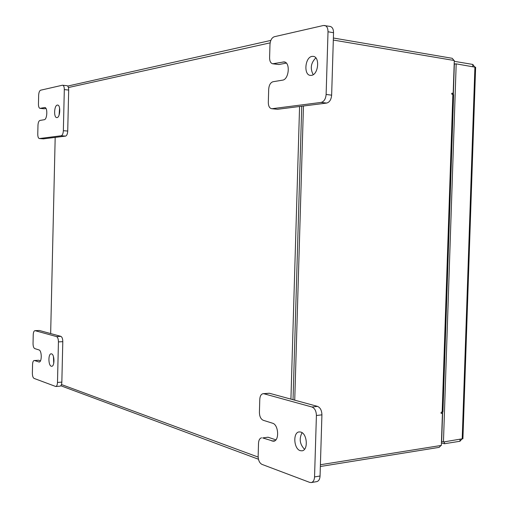 <?xml version="1.0" encoding="UTF-8"?>
<svg xmlns="http://www.w3.org/2000/svg" width="508" height="508" viewBox="0 0 508 508"><rect width="100%" height="100%" fill="white"/><g stroke="black" fill="none" stroke-linecap="round" stroke-linejoin="round"><path stroke-width="0.76" d="M313.201 74.657C309.975 68.485 310.852 62.897 315.836 57.899M311.436 75.362L310.305 75.374C303.46 74.911 305.022 57.277 312.001 56.394L313.284 56.369C320.148 56.896 318.389 74.733 311.436 75.362M271.621 108.699C269.481 108.172 268.376 106.083 268.313 102.432L268.694 89.218C269.05 85.065 270.478 82.569 272.98 81.744L282.524 80.162C288.995 79.591 290.57 62.332 284.169 61.9L272.688 63.779C270.675 63.233 269.64 61.22 269.596 57.741L269.977 44.488C270.339 40.31 271.774 37.725 274.276 36.741L323.494 25.476L330.194 26.435C332.384 27.057 333.496 29.159 333.54 32.728L331.641 95.161C331.21 99.632 329.559 102.267 326.682 103.067L277.552 109.284L271.621 108.699L277.552 109.284M333.54 32.728L328.016 31.763L326.123 94.463L331.641 95.161M326.682 103.067L321.177 102.406L272.199 108.693M321.177 102.406C324.047 101.606 325.691 98.952 326.123 94.463M328.016 31.763C327.978 28.175 326.866 26.073 324.682 25.444M286.347 63.113L278.848 64.529L272.688 63.779M59.099 115.024L59.595 108.064M57.029 117.602L56.75 117.608C53.581 117.64 54.134 105.385 57.321 105.08L57.633 105.067C60.814 105.042 60.211 117.405 57.029 117.602M65.557 136.112L61.201 135.769L39.37 138.557C38.335 138.252 37.802 136.804 37.77 134.22L37.973 125.317C38.144 122.53 38.799 120.904 39.929 120.44L44.234 119.723C47.257 119.551 47.822 107.48 44.799 107.518L39.992 108.363C38.989 108.058 38.481 106.648 38.449 104.134L38.652 95.212C38.83 92.418 39.484 90.748 40.615 90.208L62.376 85.23L67.031 85.693C68.104 86.017 68.656 87.471 68.682 90.062L67.723 131.051C67.532 133.979 66.808 135.668 65.557 136.112L43.44 138.849M68.682 90.062L64.313 89.586L63.354 130.696L67.723 131.051M61.201 135.769C62.446 135.325 63.163 133.629 63.354 130.696M64.313 89.586C64.287 86.995 63.735 85.534 62.668 85.211M45.98 108.458L44.215 108.763L39.992 108.363M474.618 66.923L472.821 64.446L472.745 66.612M455.454 63.97L454.184 63.754M454.266 61.322L472.821 64.446M462.921 438.683L443.452 441.992L456.19 63.856L475.628 67.272M442.646 411.963L441.655 441.496L443.452 441.992M453.327 94.596L454.349 64.135L456.19 63.856M460.019 439.388L459.956 441.268L461.848 439.103M459.956 441.268L444.405 443.732L441.427 442.913M444.468 441.827L444.405 443.732M333.381 38.017L452.234 58.306L454.019 60.471M441.007 445.478L439.166 447.364L320.351 466.496M50.654 333.572L55.182 137.427M299.58 106.496L290.925 399.129M301.733 106.223L293.04 399.707L301.733 106.223M440.887 412.852L442.424 413.226L441.344 445.421L320.402 464.737M451.644 93.51L453.187 93.326L454.292 60.515L333.318 40.056M442.944 411.715L441.331 412.172L441.198 413.372L442.424 413.226M453.187 93.326L451.987 93.167L452.012 94.393L453.612 94.793M303.46 106.007L294.735 400.171M452.793 93.377L453.346 93.891M452.184 94.418L451.631 93.548M53.74 363.315L53.442 356.508M51.283 366.23C48.222 365.5 48.114 353.701 51.162 353.822L51.568 353.873C54.635 354.501 54.781 366.414 51.721 366.287L51.283 366.23M34.487 360.534L38.703 360.261L34.487 360.534L39.116 362.02C42.031 362.153 41.904 350.514 38.989 349.929L34.76 348.602C33.655 347.98 33.084 346.285 33.039 343.51L33.236 334.709C33.369 332.257 33.934 330.911 34.925 330.664L39.383 330.492L60.884 336.36C62.097 336.982 62.738 338.747 62.795 341.662L61.843 382.105C61.709 384.537 61.131 385.883 60.103 386.15L55.759 386.505C56.782 386.245 57.36 384.893 57.493 382.454L61.843 382.105M62.795 341.662L58.433 341.897L57.493 382.454M39.383 330.492L35.166 330.689L56.534 336.582L60.884 336.36M55.759 386.505L34.08 378.416C32.982 377.723 32.41 375.996 32.366 373.221L32.563 364.433C32.69 362.052 33.236 360.737 34.195 360.49M58.433 341.897C58.376 338.976 57.747 337.204 56.534 336.582M38.703 360.261L40.462 360.851M304.533 449.275C299.771 444.278 298.952 438.753 302.07 432.702M300.228 450.653C293.688 448.894 292.773 432.283 299.18 431.914L300.787 432.067C307.321 433.591 308.4 450.405 301.974 450.825L300.228 450.653M262.706 437.928L268.046 437.217L262.706 437.928L273.552 441.249C279.565 440.931 278.644 424.618 272.542 423.208L263.214 420.281C260.794 419.113 259.531 416.465 259.41 412.35L259.785 399.351C260.013 396.011 261.112 394.132 263.087 393.694L269.323 393.236L317.5 406.381C320.294 407.581 321.767 410.4 321.92 414.839L320.059 476.009C319.843 479.222 318.751 481.089 316.77 481.616L311.271 482.562C313.239 482.041 314.331 480.168 314.547 476.936L320.059 476.009M321.92 414.839L316.408 415.506L314.547 476.936M269.323 393.236L263.982 393.776L312.001 407.016L317.5 406.381M311.271 482.562L309.728 482.397L261.944 464.369C259.531 463.048 258.267 460.331 258.147 456.209L258.521 443.236C258.724 440.068 259.753 438.258 261.607 437.813M316.408 415.506C316.249 411.048 314.782 408.216 312.001 407.016M263.982 393.776L263.087 393.694M268.046 437.217L275.888 439.852M273.495 63.754L278.848 64.529M285.229 62.249L283.051 61.932M39.522 138.551L43.745 138.868M40.202 108.35L44.431 108.75M45.085 107.582L44.507 107.531M474.923 66.973L462.197 439.045M61.468 384.537L258.159 457.079M270.142 42.85L68.421 87.541M442.176 412.058L452.857 94.507M39.51 361.912L38.71 361.963M274.98 440.684L272.021 441.09M39.37 138.557L43.593 138.874M462.915 438.76L475.628 67.221M67.704 86.074L270.827 40.424M258.458 459.232L60.814 385.756M453.612 94.736L442.944 411.785"/></g></svg>
